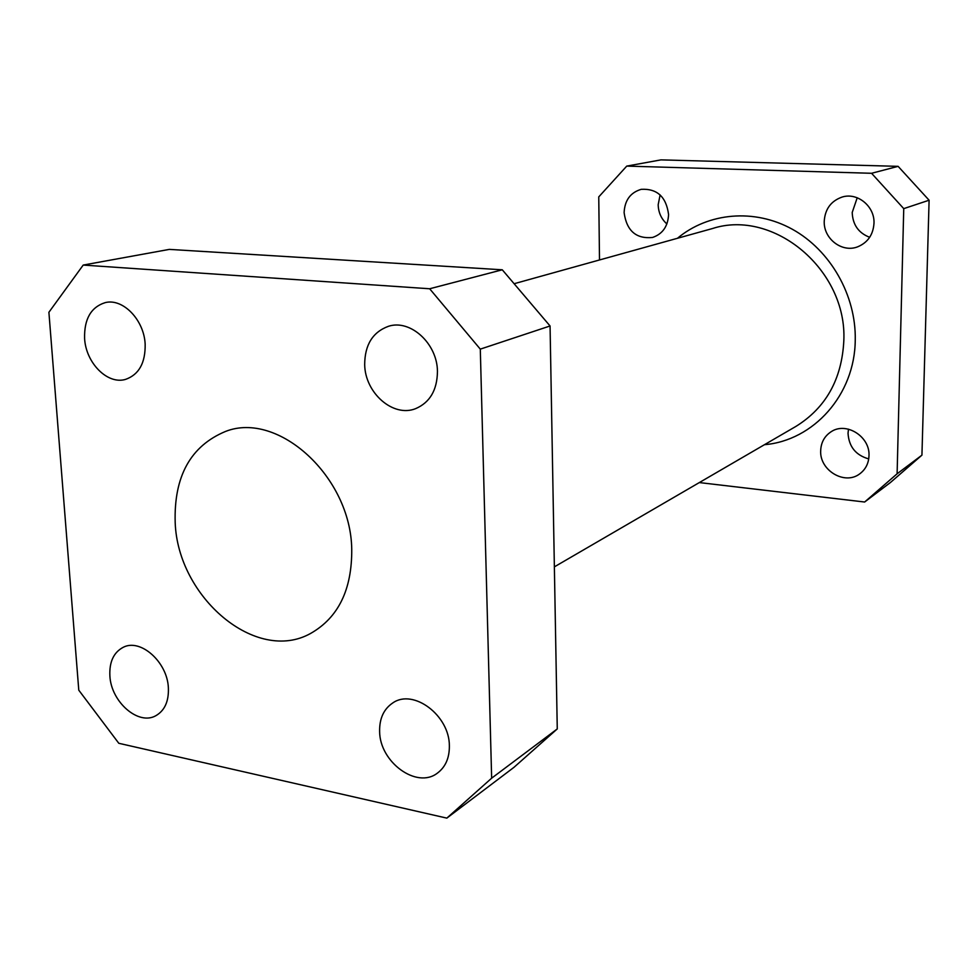 <?xml version="1.0" encoding="UTF-8"?>
<svg xmlns="http://www.w3.org/2000/svg" width="978" height="978" viewBox="0 0 978 978"><rect width="100%" height="100%" fill="white"/><g stroke="black" fill="none" stroke-linecap="round" stroke-linejoin="round"><path stroke-width="1.47" d="M351.738 549.147C352.08 589.502 338.412 617.583 310.723 633.377C256.236 664.16 177.703 597.399 175.184 522.46C173.827 476.31 190.624 445.956 225.576 431.42C278.033 410.723 350.723 476.579 351.738 549.147M379.623 731.434C379.391 718.475 383.804 708.964 392.85 702.889C413.388 688.402 449.538 715.419 449.367 745.811C449.489 757.938 445.503 767.045 437.423 773.109C416.762 789.319 379.66 762.094 379.623 731.434M109.878 675.847C109.243 661.874 113.692 652.363 123.204 647.314C140.477 638.121 167.434 662.045 168.375 687.901C168.888 701.287 164.72 710.554 155.893 715.676C138.424 725.884 111.003 701.849 109.878 675.847M84.597 338.486C84.108 319.036 91.003 307.08 105.282 302.605C122.935 298.082 144.072 319.904 145.16 344.134C145.49 362.875 138.974 374.611 125.612 379.366C107.629 384.929 85.868 363.034 84.597 338.486M364.684 364.611C364.794 344.831 372.728 332.055 388.486 326.285C410.381 319.011 437.337 343.571 437.447 371.408C437.203 390.051 429.941 402.459 415.662 408.633C393.278 417.777 365.026 393.058 364.684 364.611M868.733 458.914C855.787 455.235 848.892 446.701 848.036 433.303L848.488 429.159M868.99 455.797C868.647 463.486 865.554 469.513 859.699 473.878C844.711 485.504 819.527 470.369 820.676 450.724C821.019 442.447 824.491 436.127 831.092 431.763C846.092 421.432 870.2 436.543 868.99 455.797M666.886 223.962C661.299 218.925 658.402 212.495 658.182 204.708L660.113 194.903M668.573 214.549C667.95 226.395 662.595 234.035 652.509 237.471C636.116 239.072 626.654 230.796 624.111 212.654C624.734 200.282 630.443 192.507 641.226 189.329C657.155 188.461 666.275 196.871 668.573 214.549M869.674 237.299C858.537 233.021 852.706 224.744 852.205 212.47L857.217 197.764M873.99 223.326C873.195 234.72 867.792 242.532 857.779 246.774C842.107 253.119 823.39 238.73 824.234 221.199C825.077 209.023 831.031 200.979 842.095 197.067C857.425 192.104 874.882 206.37 873.99 223.326M599.502 259.965L598.756 196.896L626.751 166.101L871.569 173.289L898.11 166.346L929.1 200.221L921.936 455.149L890.445 482.496L864.638 502.02L699.319 482.57M929.1 200.221L903.745 208.632L897.107 473.792L921.936 455.149M626.751 166.101L660.945 159.879L898.11 166.346M864.638 502.02L897.107 473.792M903.745 208.632L871.569 173.289M78.778 690.175L48.9 312.275L83.203 265.075L169.328 249.39L502.276 269.794L429.66 288.767L480.296 349.134L550.064 325.98L557.264 728.928L491.653 778.182L446.836 818.121L118.803 743.292L78.778 690.175M446.836 818.121L513.988 767.314L557.264 728.928M480.296 349.134L491.653 778.182M83.203 265.075L429.66 288.767M550.064 325.98L502.276 269.794M677.436 238.29C708.182 212.593 754.38 208.204 792.461 229.317C830.518 250.405 856.178 295.429 855.249 340.014C854.882 394.965 813.464 440.601 764.466 444.697M554.367 566.861L795.872 426.432C825.835 407.85 841.813 379.33 843.818 340.857C847.364 269.867 773.5 208.595 712.449 228.546L514.122 283.718"/></g></svg>
